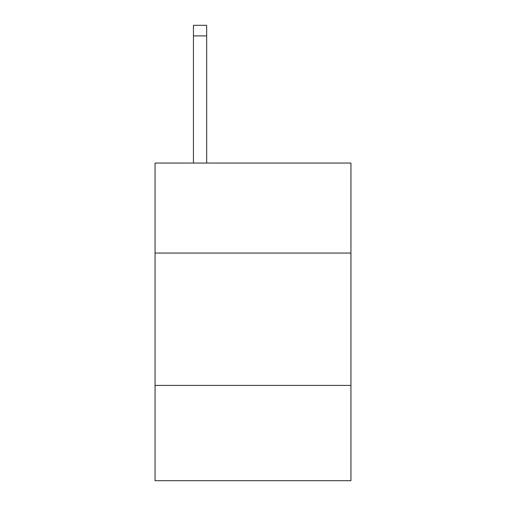 <?xml version="1.0" encoding="UTF-8"?>
<svg xmlns="http://www.w3.org/2000/svg" width="506" height="506" viewBox="0 0 506 506"><rect width="100%" height="100%" fill="white"/><g stroke="black" fill="none" stroke-linecap="round" stroke-linejoin="round"><path stroke-width="0.76" d="M350.943 253.051L350.943 163.052L155.057 163.052L155.057 253.051L350.943 253.051L350.943 480.7L155.057 480.7L155.057 253.051M350.943 385.408L155.057 385.408M206.676 163.052L206.676 35.888L193.444 35.888L193.444 25.3L206.676 25.3L206.676 35.888M193.444 163.052L193.444 35.888"/></g></svg>
